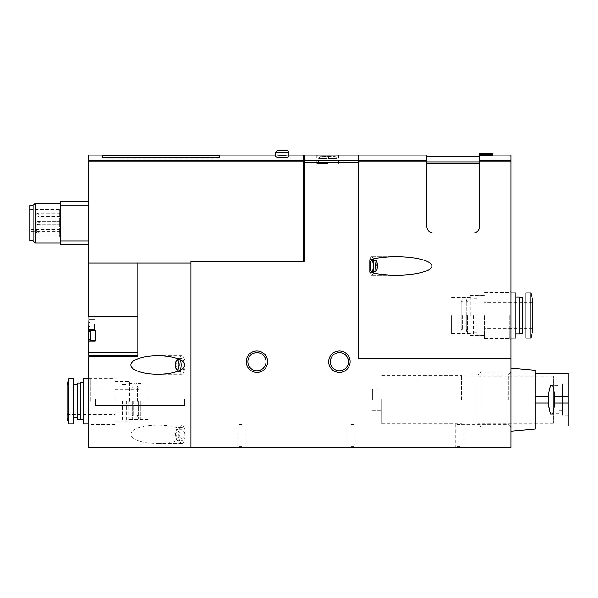 <?xml version="1.0" encoding="UTF-8"?>
<svg xmlns="http://www.w3.org/2000/svg" width="598" height="598" viewBox="0 0 598 598"><rect width="100%" height="100%" fill="white"/><g stroke="black" fill="none" stroke-linecap="round" stroke-linejoin="round"><path stroke-width="0.45" stroke-dasharray="2.99 2.24" d="M326.882 156.781L320.117 156.781L326.882 156.781L326.882 158.425L326.882 156.781M328.534 156.781L335.299 156.781L328.534 156.781L328.534 158.425L328.534 156.781M190.934 447.491L190.934 263.03L137.802 263.03L137.802 356.744L88.639 356.744L88.639 447.491L190.934 447.491L190.934 261.386L190.934 447.491L511.013 447.491L511.013 161.961L479.663 161.961L479.663 226.403L479.663 156.781L479.663 226.403A6.6 6.6 0 0 1 473.063 233.003A6.6 6.6 0 0 0 479.663 226.403A6.6 6.6 0 0 1 473.063 233.003L433.468 233.003A6.6 6.6 0 0 1 426.867 226.403L426.867 161.961L358.396 161.961L358.396 358.396L511.013 358.396L358.396 358.396L358.396 162.245L304.113 162.245L304.113 155.129M336.368 155.129L338.595 155.345C339.268 156.945 316.148 156.945 316.82 155.345L319.055 155.129M275.738 152.161L288.939 152.161L288.939 156.512C289.372 155.323 275.304 155.323 275.738 156.512C276.112 155.914 278.317 155.622 282.338 155.622C286.36 155.615 288.557 155.914 288.939 156.512C289.387 158.201 275.282 158.201 275.738 156.512L275.738 152.161L288.939 152.161L275.738 152.161L277.39 150.509M219.145 155.129L219.145 158.141L219.145 157.483L102.333 157.483L102.333 155.129M88.639 330.186L95.239 330.186L88.639 330.186L95.239 330.186L88.639 330.186L88.639 341.069L95.239 341.069L95.239 330.186L95.239 341.069L95.239 330.186L95.239 341.069L88.639 341.069L88.639 355.429L88.639 341.069L95.239 341.069L95.239 330.186L88.639 330.186L95.239 330.186L95.239 341.069L95.239 330.186L88.639 330.186L88.639 316.82L88.639 341.069L88.967 316.492L137.802 316.492L88.639 316.492L88.639 263.03L88.639 316.492L88.639 263.03L190.934 263.03L190.934 261.386L303.126 261.386L303.126 161.961L88.639 161.961L88.639 155.129M303.126 161.961L303.126 155.129M511.013 161.961L511.013 155.129M479.663 161.961L479.663 153.477M479.663 154.142L492.864 154.142L492.864 155.801L492.864 155.129L492.864 155.801L479.663 155.801M473.063 233.003L433.468 233.003L473.063 233.003M426.867 226.403A6.6 6.6 0 0 0 433.468 233.003A6.6 6.6 0 0 1 426.867 226.403L426.867 163.598L426.867 226.403M59.598 231.284L59.598 209.412L59.598 236.801L59.598 229.408L59.598 231.284L30.887 231.284L30.887 234.087L59.598 234.087M59.598 214.854L59.598 213.202L59.598 214.854M59.598 231.351L59.598 233.003L59.598 231.351M59.598 223.106L59.598 221.454L59.598 223.106M29.9 240.59L29.9 205.615M88.639 324.408L88.639 329.857L88.639 324.408M88.639 355.429L88.639 341.069L95.239 341.069L88.639 341.069M137.802 316.492L88.967 316.492M137.802 352.528L137.802 355.429L137.802 352.528L137.802 355.429L137.802 352.528L88.639 352.528M88.639 401.295L88.639 377.241L88.639 401.295M459.869 447.491L454.914 447.491L459.869 447.491M350.974 447.491L355.922 447.491L350.974 447.491M242.078 447.491L247.026 447.491L242.078 447.491M184.334 405.571L95.239 405.571L95.239 399.001L95.239 405.571L95.239 399.001L184.334 399.001L184.334 405.571M184.857 434.29A27.015 9.239 0 0 0 157.842 425.051A27.015 9.239 0 0 0 130.827 434.29A27.015 9.239 0 0 0 157.842 443.529A27.015 9.239 0 0 0 184.857 434.29M190.934 263.03L137.802 263.03M95.239 335.627L95.239 330.679L95.239 335.627M88.639 335.627L88.639 338.931L88.639 335.627M94.574 324.408L94.574 329.857L94.574 324.408M88.967 324.408L88.967 319.295L88.967 324.408M89.954 324.408L89.954 322.733L89.954 324.408M304.113 162.245L304.113 261.386L190.934 261.386L303.126 261.386M511.013 399.643L511.013 372.15L511.013 399.643M511.013 315.497L511.013 339.552L511.013 315.497M358.396 358.396L511.013 358.396M328.698 361.693A10.727 10.727 0 0 1 344.784 352.409A10.727 10.727 0 0 1 344.784 370.984A10.727 10.727 0 0 1 328.698 361.693M246.204 361.693A10.727 10.727 0 0 1 262.29 352.409A10.727 10.727 0 0 1 262.29 370.984A10.727 10.727 0 0 1 246.204 361.693M88.639 240.972L88.639 201.653L88.639 244.552L88.639 240.972L60.585 240.972L60.585 205.241L88.639 205.241M88.639 161.961L88.639 263.03M60.585 205.241L60.585 201.653M60.585 244.552L60.585 240.972M60.585 223.106L60.585 203.305L60.585 223.106M33.196 240.882L33.196 205.331M35.222 242.9L35.222 203.305M39.797 223.106L39.797 221.454L39.797 223.106M37.816 223.106L37.816 222.172L37.816 223.106M38.152 231.351L38.152 233.003L38.152 231.351M36.172 231.351L36.172 232.286L36.172 231.351M36.172 223.106L36.172 222.172L36.172 223.106M38.152 223.106L38.152 221.454L38.152 223.106M36.172 214.854L36.172 213.927L36.172 214.854M38.152 214.854L38.152 213.202L38.152 214.854M30.887 234.087L30.887 231.284M426.867 162.036L426.867 156.781L426.867 162.036L479.663 162.036M426.867 155.129L426.867 161.961M373.145 273.047A9.239 2.392 -90 0 1 371.597 275.244A9.239 2.392 -90 0 1 369.826 272.225L369.826 259.779A9.239 2.392 -90 0 1 371.597 256.759A9.239 2.392 -90 0 1 373.145 258.956M369.826 272.225A35.701 9.239 0 0 0 396.227 275.244A35.701 9.239 0 0 0 431.928 266.005A35.701 9.239 0 0 0 396.227 256.759A35.701 9.239 0 0 0 369.826 259.779A9.239 2.392 90 0 1 371.597 256.759A9.239 2.392 90 0 1 373.989 266.005A9.239 2.392 90 0 1 371.597 275.244A9.239 2.392 90 0 1 369.826 272.225M219.145 158.141L102.333 158.141L102.333 155.786L102.333 158.141L219.145 158.141L219.145 155.786L219.145 158.141M492.864 154.142L492.864 153.477M247.856 361.693A9.075 9.075 0 0 1 261.468 353.837A9.075 9.075 0 0 1 261.468 369.557A9.075 9.075 0 0 1 247.856 361.693M330.35 361.693A9.075 9.075 0 0 1 343.962 353.837A9.075 9.075 0 0 1 343.962 369.557A9.075 9.075 0 0 1 330.35 361.693M373.496 260.392A9.239 2.392 -90 0 1 373.496 271.612M374.782 260.392L371.597 260.392A5.606 1.45 -90 0 1 373.047 266.005A5.606 1.45 -90 0 1 371.597 271.612A5.606 1.45 90 0 1 370.147 266.005A5.606 1.45 90 0 1 371.597 260.392A5.606 1.45 90 0 1 373.047 266.005A5.606 1.45 90 0 1 371.597 271.612L374.782 271.612A5.606 1.45 90 0 1 373.331 266.005A5.606 1.45 90 0 1 374.782 260.392A5.606 1.45 -90 0 1 376.232 266.005A5.606 1.45 -90 0 1 374.782 271.612A5.606 1.45 90 0 0 376.232 266.005A5.606 1.45 90 0 0 374.782 260.392C376.202 260.16 377.069 261.483 377.375 264.368C377.248 271.387 376.807 270.879 374.782 271.612M184.064 362.777A6.6 2.257 -90 0 0 181.942 358.396A6.6 2.257 -90 0 0 179.684 364.997A6.6 2.257 -90 0 0 181.942 371.597A6.6 2.257 -90 0 0 184.064 367.217M185.096 364.997A9.239 3.162 -90 0 0 181.942 355.758A9.239 3.162 -90 0 0 178.78 364.997A9.239 3.162 -90 0 0 181.942 374.236A9.239 3.162 -90 0 0 185.096 364.997M185.096 434.29A9.239 3.162 90 0 0 181.942 425.051A9.239 3.162 90 0 0 178.78 434.29A9.239 3.162 90 0 0 181.942 443.529A9.239 3.162 90 0 0 185.096 434.29M184.199 434.29A6.6 2.257 90 0 0 181.942 427.69A6.6 2.257 90 0 0 179.684 434.29A6.6 2.257 90 0 0 181.942 440.89A6.6 2.257 90 0 0 184.199 434.29M242.078 446.601L238.019 446.601L242.078 446.601M242.078 424.393L238.019 424.393L242.078 424.393M350.974 446.601L355.033 446.601L350.974 446.601M350.974 424.393L355.033 424.393L350.974 424.393M459.869 446.601L455.811 446.601L459.869 446.601M459.869 424.393L455.811 424.393L459.869 424.393M327.711 163.381L316.82 163.381L327.711 163.381M326.882 158.425L318.472 158.425L326.882 158.425M90.283 401.295L90.283 378.198L90.283 401.295M115.033 401.295L115.033 378.198L115.033 401.295M129.557 401.295L129.557 381.33L129.557 401.295M148.035 401.295L148.035 383.146L148.035 401.295M451.617 315.497L451.617 333.647L451.617 315.497M470.095 315.497L470.095 295.532L470.095 315.497M484.612 315.497L484.612 338.595L484.612 315.497M509.361 315.497L509.361 338.595L509.361 315.497M372.419 399.643L372.419 388.917L372.419 399.643M381.659 399.643L381.659 423.735L381.659 399.643M461.514 399.643L461.514 374.976L461.514 399.643M508.188 399.643L508.188 374.976L508.188 399.643M137.308 401.295L137.308 387.108L137.308 401.295M138.467 401.295L138.467 419.116L138.467 401.295M67.185 401.295L67.185 414.496L67.185 401.295M67.185 417.793L67.185 384.798M140.777 401.295L140.777 419.116L140.777 401.295M132.195 401.295L132.195 419.116L132.195 401.295M133.347 401.295L133.347 415.483L133.347 401.295M128.891 401.295L128.891 421.097L128.891 401.295M126.253 401.295L126.253 421.097L126.253 401.295M122.627 401.295L122.627 421.097L122.627 401.295M83.69 423.9L83.69 378.691M83.69 401.295L83.69 419.774L83.69 401.295M80.386 419.774L80.386 382.817M80.386 401.295L80.386 419.445L80.386 401.295M77.09 419.445L77.09 383.146M77.09 401.295L77.09 384.798L77.09 401.295M73.786 401.295L73.786 384.798L73.786 401.295M73.786 423.9L73.786 378.691M68.837 423.9L68.837 378.691M462.344 315.497L462.344 329.685L462.344 315.497M461.185 315.497L461.185 333.318L461.185 315.497M532.459 315.497L532.459 328.698L532.459 315.497M532.459 299L532.459 331.995M458.875 315.497L458.875 333.318L458.875 315.497M467.457 315.497L467.457 333.318L467.457 315.497M466.298 315.497L466.298 301.31L466.298 315.497M470.753 315.497L470.753 335.299L470.753 315.497M473.392 315.497L473.392 335.299L473.392 315.497M477.025 315.497L477.025 335.299L477.025 315.497M515.962 292.893L515.962 338.102M515.962 315.497L515.962 333.976L515.962 315.497M519.266 297.019L519.266 333.976M519.266 315.497L519.266 333.647L519.266 315.497M522.562 297.348L522.562 333.647M522.562 315.497L522.562 299L522.562 315.497M525.859 315.497L525.859 299L525.859 315.497M525.859 292.893L525.859 338.102M530.815 292.893L530.815 338.102M568.1 426.045L568.1 402.947L554.78 402.947L552.537 413.958L554.78 402.947L568.1 402.947L554.78 402.947A44.566 44.566 0 0 0 554.78 396.347L552.537 385.329L554.78 396.347L568.1 396.347L554.78 396.347L568.1 396.347L568.1 373.249M550.661 385.329L552.537 385.329L550.661 385.329L548.426 396.347L550.661 385.329C547.574 394.844 547.574 404.39 550.661 413.958L552.537 413.958L550.661 413.958L548.426 402.947L550.661 413.958L552.537 413.958C555.647 404.457 555.647 394.912 552.537 385.329L550.661 385.329M548.426 396.347L535.105 396.347L535.105 373.249L535.105 396.347L548.426 396.347L535.105 396.347L535.105 426.045L535.105 402.947L548.426 402.947A44.566 44.566 0 0 1 548.426 396.347M554.899 400.107A44.566 44.566 0 0 0 554.899 399.614M568.1 402.947L568.1 396.347M568.1 383.968L568.1 415.318L568.1 383.968L562.494 383.968L562.494 415.318L562.494 383.968M535.105 370.274L535.105 429.013M535.105 402.947L535.105 396.347M511.013 368.129L511.013 431.158L511.013 368.129M461.514 374.976L508.188 374.976L511.013 372.15L511.013 427.136L511.013 372.15L480.837 372.15L480.837 427.136L480.837 372.15L478.011 374.976L478.011 424.311L478.011 374.976M478.011 376.052L478.011 423.235L478.011 376.052L553.247 376.052L553.247 423.235L553.247 376.052M562.494 388.917L562.494 410.37L562.494 388.917L559.19 388.917L559.19 410.37L559.19 388.917M559.19 385.62L559.19 413.666L559.19 385.62L553.247 385.62L553.247 413.666L553.247 385.62M328.534 158.425L336.951 158.425L328.534 158.425M358.396 160.69L304.113 160.69M303.126 160.399L88.639 160.399M511.013 160.399L479.663 160.399M137.802 352.842L88.639 352.842M95.239 340.576L90.291 340.576L95.239 340.576L90.291 340.576L90.291 330.679L90.291 340.576L90.291 330.679L90.291 340.576L90.291 330.679L90.291 340.576L90.291 330.679L95.239 330.679M30.887 232.786L59.598 232.786M30.887 229.991L59.598 229.991M426.867 160.399L358.396 160.399M479.663 163.598L426.867 163.598M375.35 266.005A3.962 1.024 90 0 1 376.889 262.574A3.962 1.024 90 0 1 376.889 269.429A3.962 1.024 90 0 1 375.35 266.005M180.245 359.832A6.6 2.257 -90 0 0 178.839 358.396A6.6 2.257 -90 0 0 176.582 364.997A6.6 2.257 -90 0 0 178.839 371.597A6.6 2.257 -90 0 0 180.245 370.162M181.097 434.29A6.6 2.257 90 0 0 178.839 427.69A6.6 2.257 90 0 0 176.582 434.29A6.6 2.257 90 0 0 178.839 440.89A6.6 2.257 90 0 0 181.097 434.29M178.981 434.29A4.948 1.689 90 0 0 176.44 430.007A4.948 1.689 90 0 0 176.44 438.581A4.948 1.689 90 0 0 178.981 434.29M318.472 163.381L318.472 158.425L320.117 156.781M336.951 163.381L336.951 158.425L335.299 156.781M288.939 155.129L275.738 155.129M29.9 236.801L59.598 236.801M29.9 209.412L59.598 209.412M88.639 329.857L94.574 329.857L88.639 329.857M88.639 318.966L94.574 318.966L88.639 318.966M88.967 329.52L94.574 329.52L88.967 329.52M88.967 319.295L94.574 319.295L88.967 319.295M89.954 322.733L88.967 322.262L89.954 322.733M89.954 326.082L88.967 326.553L89.954 326.082M37.816 224.033L39.797 224.751L59.598 224.751L38.152 224.751L59.598 224.751M37.816 222.172L39.797 221.454L59.598 221.454L38.152 221.454L59.598 221.454M36.172 232.286L38.152 233.003L59.598 233.003M36.172 230.424L38.152 229.707L59.598 229.707M36.172 224.033L38.152 224.751L36.172 224.033M36.172 222.172L38.152 221.454L36.172 222.172M36.172 215.781L38.152 216.506L59.598 216.506M36.172 213.927L38.152 213.202L59.598 213.202M30.887 229.408L59.598 229.408M396.227 256.759L371.597 256.759L396.227 256.759M396.227 275.244L371.597 275.244L396.227 275.244M181.942 358.396L177.666 358.718M177.666 371.268L181.942 371.597M181.942 355.758L157.842 355.758M181.942 374.236L157.842 374.236M157.842 443.529L181.942 443.529M157.842 425.051L181.942 425.051M181.942 427.69L178.839 427.69C177.045 427.062 175.932 429.267 175.498 434.312C176.096 441.302 177.337 440.165 178.839 440.89L181.942 440.89M288.939 152.161L287.287 150.509M238.019 424.393L238.019 446.601L237.129 447.491M246.137 424.393L246.137 446.601L247.026 447.491M346.915 446.601L346.025 447.491L346.915 446.601L346.915 424.393L346.915 446.601M355.033 446.601L355.922 447.491L355.033 446.601L355.033 424.393L355.033 446.601M455.811 424.393L455.811 446.601L454.914 447.491M463.921 424.393L463.921 446.601L464.818 447.491M338.595 163.381L338.595 155.345M316.82 163.381L316.82 155.345M115.033 378.198L90.283 378.198L88.639 377.241M115.033 424.393L90.283 424.393L88.639 425.342M115.033 421.261L129.557 421.261M115.033 381.33L129.557 381.33M129.557 419.445L148.035 419.445M129.557 383.146L148.035 383.146M451.617 333.647L470.095 333.647M451.617 297.348L470.095 297.348M470.095 335.463L484.612 335.463M470.095 295.532L484.612 295.532M484.612 338.595L509.361 338.595L511.013 339.552M484.612 292.4L509.361 292.4L511.013 291.45M372.419 410.37L381.659 410.37M372.419 388.917L381.659 388.917M381.659 423.735L461.514 423.735M381.659 375.559L461.514 375.559M461.514 424.311L508.188 424.311L511.013 427.136L480.837 427.136L478.011 424.311M132.195 415.483L133.347 415.483L132.853 416.97C133.735 419.661 135.268 420.095 137.435 418.271L137.802 416.97L137.308 415.483L138.467 415.483M132.195 387.108L133.347 387.108L132.853 385.62C134.587 380.926 138.011 383.826 137.802 385.62L137.802 416.97L137.802 385.62L137.308 387.108L138.467 387.108M67.185 414.496L115.033 414.496M67.185 388.095L115.033 388.095M115.033 412.844L140.777 412.844M115.033 389.747L140.777 389.747M138.467 419.116L140.777 419.116M138.467 383.475L140.777 383.475M128.891 419.116L132.195 419.116M128.891 383.475L132.195 383.475M126.253 421.097L128.891 421.097M126.253 381.494L128.891 381.494M122.627 418.122L126.253 418.122M122.627 384.462L126.253 384.462M115.033 421.097L122.627 421.097M115.033 381.494L122.627 381.494M88.639 423.9L115.033 423.9M88.639 378.691L115.033 378.691M132.853 401.295L132.853 385.62L132.853 401.295M467.457 301.31L466.298 301.31L466.799 299.822C467.001 298.133 463.742 295.053 461.843 299.822L462.344 301.31L461.185 301.31M467.457 329.685L466.298 329.685L466.799 331.172C465.057 335.867 461.641 332.966 461.843 331.172L461.843 299.822L461.843 331.172L462.344 329.685L461.185 329.685M532.459 302.296L484.612 302.296M532.459 328.698L484.612 328.698M484.612 303.948L458.875 303.948M484.612 327.046L458.875 327.046M461.185 297.677L458.875 297.677M461.185 333.318L458.875 333.318M470.753 297.677L467.457 297.677M470.753 333.318L467.457 333.318M473.392 295.704L470.753 295.704M473.392 335.299L470.753 335.299M477.025 298.671L473.392 298.671M477.025 332.331L473.392 332.331M484.612 295.704L477.025 295.704M484.612 335.299L477.025 335.299M511.013 292.893L484.612 292.893M511.013 338.102L484.612 338.102M466.799 315.497L466.799 331.172L466.799 315.497M568.1 415.318L562.494 415.318M562.494 410.37L559.19 410.37M559.19 413.666L553.247 413.666M553.247 423.235L478.011 423.235"/><path stroke-width="0.9" d="M304.113 155.129L304.113 261.386L190.934 261.386L190.934 447.491L511.013 447.491L511.013 161.961L479.663 161.961L479.663 226.403A6.6 6.6 0 0 1 473.063 233.003L433.468 233.003A6.6 6.6 0 0 1 426.867 226.403L426.867 155.129L358.396 155.129L358.396 358.396L358.396 155.129L304.113 155.129M288.939 152.161L275.738 152.161L275.738 156.512C276.104 157.259 278.309 157.708 282.338 157.857C286.367 157.708 288.565 157.259 288.939 156.512L288.939 152.161L287.287 150.509L277.39 150.509L287.287 150.509M275.738 155.129L219.145 155.129L219.145 157.483L102.333 157.483L102.333 155.129L88.639 155.129L88.639 316.492L137.802 316.492M288.939 155.129L303.126 155.129L303.126 161.961L88.639 161.961M369.826 272.225L369.826 259.779A35.701 9.239 180 0 1 396.227 256.759A35.701 9.239 180 0 1 431.928 266.005A35.701 9.239 180 0 1 396.227 275.244A35.701 9.239 180 0 1 369.826 272.225M492.864 154.142L479.663 154.142L479.663 153.477L492.864 153.477L492.864 155.801L479.663 155.801L479.663 161.961M492.864 155.129L511.013 155.129L511.013 161.961M137.802 352.528L88.639 352.528L88.639 341.069L95.239 341.069L95.239 330.186L88.639 330.186L88.967 316.492M88.639 352.528L88.639 355.429L137.802 355.429L88.639 355.429M88.639 341.069L88.639 330.186M137.802 263.03L137.802 356.744L88.639 356.744L88.639 447.491L190.934 447.491M184.334 405.571L184.334 399.001L95.239 399.001L95.239 405.571L184.334 405.571M130.827 364.997A27.015 9.239 180 0 0 157.842 374.236A27.015 9.239 180 0 0 184.857 364.997A27.015 9.239 180 0 0 157.842 355.758A27.015 9.239 180 0 0 130.827 364.997M88.639 335.627L88.639 338.931L88.639 335.627M511.013 358.396L358.396 358.396M328.698 361.693A10.727 10.727 0 0 1 344.784 352.409A10.727 10.727 0 0 1 344.784 370.984A10.727 10.727 0 0 1 328.698 361.693M246.204 361.693A10.727 10.727 0 0 1 262.29 352.409A10.727 10.727 0 0 1 262.29 370.984A10.727 10.727 0 0 1 246.204 361.693M88.639 263.03L190.934 263.03M303.126 261.386L303.126 161.961M88.639 201.653L60.585 201.653L60.585 205.241L88.639 205.241M60.585 205.241L60.585 240.972L88.639 240.972M60.585 240.972L60.585 244.552L88.639 244.552M33.196 205.615L29.9 205.615L29.9 240.59L33.196 240.59M35.222 242.9L35.222 203.305L33.196 205.331L33.196 240.882L35.222 242.9L60.585 242.9M479.663 154.142L479.663 155.801M247.856 361.693A9.075 9.075 0 0 1 261.468 353.837A9.075 9.075 0 0 1 261.468 369.557A9.075 9.075 0 0 1 247.856 361.693M330.35 361.693A9.075 9.075 0 0 1 343.962 353.837A9.075 9.075 0 0 1 343.962 369.557A9.075 9.075 0 0 1 330.35 361.693M373.145 258.956A9.239 2.392 -90 0 1 373.496 260.392M373.496 271.612A9.239 2.392 -90 0 1 373.145 273.047M374.782 271.612L371.597 271.612A5.606 1.45 -90 0 1 370.147 266.005A5.606 1.45 -90 0 1 371.597 260.392L374.782 260.392C376.202 260.16 377.069 261.483 377.375 264.368C377.248 271.387 376.807 270.879 374.782 271.612A5.606 1.45 -90 0 1 373.331 266.005A5.606 1.45 -90 0 1 374.782 260.392M184.064 367.217A6.6 2.257 -90 0 0 184.199 364.997A6.6 2.257 -90 0 0 184.064 362.777M68.837 378.691L67.185 384.798L67.185 417.793L68.837 423.9L73.786 423.9L73.786 378.691L68.837 378.691L68.837 423.9M88.639 378.691L83.69 378.691L83.69 423.9L88.639 423.9M83.69 382.817L80.386 382.817L80.386 419.774L83.69 419.774M80.386 383.146L77.09 383.146L77.09 419.445L80.386 419.445M530.815 338.102L532.459 331.995L532.459 299L530.815 292.893L525.859 292.893L525.859 338.102L530.815 338.102L530.815 292.893M511.013 338.102L515.962 338.102L515.962 292.893L511.013 292.893M515.962 333.976L519.266 333.976L519.266 297.019L515.962 297.019M519.266 333.647L522.562 333.647L522.562 297.348L519.266 297.348M535.105 373.249L568.1 373.249L568.1 396.347L554.78 396.347A44.566 44.566 0 0 1 554.899 399.614M548.299 399.666A44.566 44.566 0 0 1 548.426 396.347L535.105 396.347M535.105 426.045L568.1 426.045L568.1 402.947L554.78 402.947A44.566 44.566 0 0 0 554.899 400.107M548.299 399.838A44.566 44.566 0 0 0 548.426 402.947L535.105 402.947M568.1 396.347L568.1 402.947M511.013 431.158L535.105 429.013L535.105 370.274L511.013 368.129M550.661 385.329L552.537 385.329C555.647 394.837 555.647 404.383 552.537 413.958L550.661 413.958C547.574 404.442 547.574 394.897 550.661 385.329M358.396 160.69L304.113 160.69M303.126 160.399L88.639 160.399M426.867 161.961L358.396 161.961M511.013 160.399L479.663 160.399M137.802 352.842L88.639 352.842M95.239 330.679L90.291 330.679L88.639 332.331L90.291 330.679L88.639 332.331L90.291 330.679L90.291 340.576L88.639 338.931L90.291 340.576L88.639 338.931L90.291 340.576L95.239 340.576M358.396 162.245L304.113 162.245M426.867 160.399L358.396 160.399M479.663 163.598L426.867 163.598M479.663 162.036L426.867 162.036M375.35 266.005A3.962 1.024 -90 0 1 376.889 262.574A3.962 1.024 -90 0 1 376.889 269.429A3.962 1.024 -90 0 1 375.35 266.005M178.981 364.997A4.948 1.689 -90 0 0 176.44 360.706A4.948 1.689 -90 0 0 176.44 369.28A4.948 1.689 -90 0 0 178.981 364.997M180.245 370.162A6.6 2.257 -90 0 0 181.097 364.997A6.6 2.257 -90 0 0 180.245 359.832M35.222 203.305L60.585 203.305M219.145 155.786L102.333 155.786M479.663 156.781L426.867 156.781M177.666 358.718L175.894 361.588L175.498 365.019L175.902 368.428L177.666 371.268M275.738 152.161L277.39 150.509M73.786 417.793L77.09 417.793M73.786 384.798L77.09 384.798M525.859 299L522.562 299M525.859 331.995L522.562 331.995"/></g></svg>
